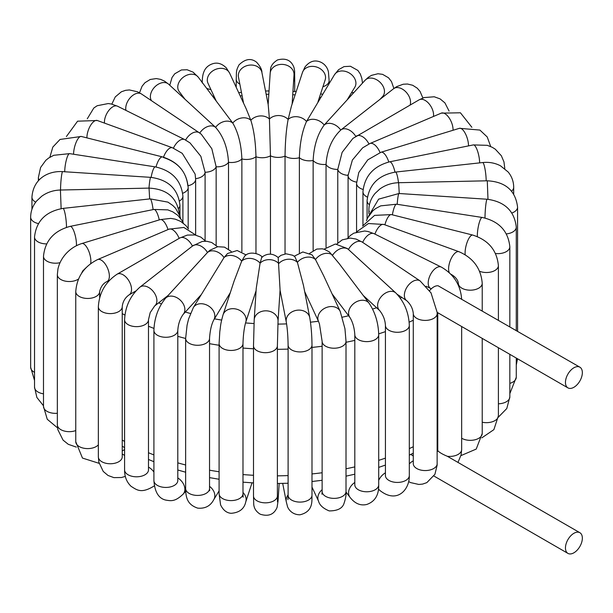 <?xml version="1.0" encoding="UTF-8"?>
<svg xmlns="http://www.w3.org/2000/svg" width="613" height="613" viewBox="0 0 613 613"><rect width="100%" height="100%" fill="white"/><g stroke="black" fill="none" stroke-linecap="round" stroke-linejoin="round"><path stroke-width="0.92" d="M429.621 290.639A11.946 6.896 -60 0 1 438.126 285.781L579.875 367.179A11.946 6.896 120 0 0 567.929 374.083A11.946 6.896 120 0 0 567.929 387.876A11.946 6.896 120 0 0 568.703 388.213A11.946 6.896 120 0 0 577.607 384.159A11.946 6.896 120 0 0 582.35 372.65A11.946 6.896 120 0 0 579.875 367.179M408.71 481.626L410.702 482.623L418.809 484.454L422.595 484.094L426.832 482.63L434.916 474.293L437.13 465.267L437.153 312.362L430.962 292.723M461.658 326.522L461.658 449.528A11.946 6.896 180 0 1 447.344 456.287C443.084 454.509 440.119 452.861 438.456 451.344A11.946 6.896 120 0 0 437.176 451.291M582.35 538.168A11.946 6.896 -60 0 1 577.132 550.19A11.946 6.896 -60 0 1 567.929 553.393A11.946 6.896 -60 0 1 568.703 538.367A11.946 6.896 -60 0 1 579.875 532.705A11.946 6.896 -60 0 1 582.35 538.168M447.344 456.287L579.875 532.705M348.107 174.498L348.084 175.517A11.946 6.896 0 0 1 348.092 175.372L352.375 160.062L362.612 147.856L369.915 143.542A11.946 5.793 66.9 0 1 380.045 152.553M468.516 145.886A11.946 4.559 73 0 0 467.313 138.446A11.946 4.559 73 0 0 459.451 128.309L381.041 152.231L367.777 159.863L358.766 172.567L356.574 183.318A11.946 6.896 0 0 0 363.065 189.455M348.092 237.744L348.092 175.663M433.483 116.455A11.946 6.896 60 0 0 431.751 107.919A11.946 6.896 60 0 0 419.162 99.812L352.935 138.392L342.123 152.361L337.771 169.418L337.771 243.039M380.068 99.298L382.719 96.402A11.946 8.62 42.5 0 0 380.106 82.326A11.946 8.62 42.5 0 0 365.632 79.744A11.946 8.62 42.5 0 0 365.095 80.265L324.193 125.014A11.946 8.62 42.5 0 1 340.736 130.063L340.912 129.925A11.946 7.846 52 0 1 355.77 136.423M410.074 105.061A11.946 7.846 52 0 0 408.465 95.283A11.946 7.846 52 0 0 393.577 88.732L340.912 129.925A11.946 7.846 52 0 0 340.744 130.063C331.901 138.523 326.997 149.97 326.039 164.414L326.039 247.307M363.21 295.443L379.654 310.553A11.946 8.26 132.6 0 1 379.815 298.569A11.946 8.26 132.6 0 1 395.822 292.96L347.418 248.556L335.38 244.012L324.009 249.2M332.07 293.865L349.985 317.572A11.946 8.942 142.9 0 1 350.942 306.469A11.946 8.942 142.9 0 1 369.049 303.167L339.127 263.575L329.403 251.943L324.285 249.284L322.223 248.817L316.775 249.07L309.665 253.345M304.669 291.573L318.553 321.488A11.946 9.425 155.1 0 1 320.346 311.795A11.946 9.425 155.1 0 1 331.227 306.546A11.946 9.425 155.1 0 1 340.223 311.427L323.687 275.804L315.473 259.537L312.009 254.855L302.845 251.966L294.225 256.211M280.064 290.217L286.302 322.17A11.946 9.693 169 0 1 288.723 314.423A11.946 9.693 169 0 1 301.037 310.255A11.946 9.693 169 0 1 309.749 317.595L303.466 285.39L297.397 262.333L294.891 256.747L292.792 255.284L286.141 253.797L281.038 255.299L278.164 257.521M431.123 292.991L420.081 280.892L362.229 242.081A11.946 7.394 123.9 0 0 348.475 249.468A11.946 8.26 132.6 0 0 332.629 255.215A11.946 8.942 142.9 0 0 315.473 259.537A11.946 9.425 155.1 0 0 297.397 262.333A11.946 9.693 169 0 0 278.792 263.544A11.946 9.747 -176.3 0 0 260.088 263.138L256.234 288.416L254.203 319.802A11.946 9.747 -176.3 0 1 262.494 311.205A11.946 9.747 -176.3 0 1 275.475 314.714A11.946 9.747 -176.3 0 1 278.041 321.342L280.08 289.964L278.187 257.544C272.777 253.123 267.299 253.039 261.751 257.284L260.088 263.138A11.946 9.586 -161.9 0 0 241.698 261.13L244.809 255.935C250.38 250.043 261.644 254.862 262.18 257.299M256.088 290.692L245.752 322.231A11.946 9.586 -161.9 0 0 239.652 310.362A11.946 9.586 -161.9 0 0 225.209 311.442A11.946 9.586 -161.9 0 0 223.055 314.791L234.097 281.083L241.698 261.13A11.946 9.203 -148.8 0 0 224.029 257.56L227.553 253.514L237.162 250.51L246.165 254.954M230.289 292.7L213.784 319.932A11.946 9.203 -148.8 0 0 209.5 306.638A11.946 9.203 -148.8 0 0 194.735 305.895A11.946 9.203 -148.8 0 0 193.356 307.55L224.029 257.56A11.946 8.62 -137.5 0 0 207.478 252.51L209.968 250.227L217.722 246.717L224.481 247.123L231.216 251.422M201.041 294.861L183.126 314.438A11.946 8.62 -137.5 0 0 182.59 302.83A11.946 8.62 -137.5 0 0 165.502 298.301L207.478 252.51A11.946 7.846 -128 0 0 192.589 245.959A11.946 7.846 -128 0 0 192.421 246.097A11.946 6.896 -120 0 0 179.831 237.99L117.114 274.195C105.482 281.934 99.229 292.769 98.348 306.707A11.946 6.896 180 0 0 110.294 313.603A11.946 6.896 180 0 0 122.232 306.707C122.746 301.734 125.021 297.795 129.059 294.891A11.946 6.896 -120 0 0 129.059 281.091A11.946 6.896 -120 0 0 117.114 274.195M163.387 157.503C178.092 162.33 186.237 171.763 187.823 185.8M163.502 157.189A11.946 5.188 -70.1 0 1 172.437 147.764L182.23 153.334L195.133 174.13L195.639 179.325L195.639 234.81M173.441 148.139A11.946 6.36 -63.6 0 1 184.766 139.618L190.022 142.913L200.842 156.292L205.094 172.284L205.094 240.518M199.738 133.113L201.294 134.239L211.83 148.737L216.151 166.79L216.151 245.307M151.526 100.724A11.946 8.26 -47.4 0 1 154.966 86.77A11.946 8.26 -47.4 0 1 168.406 84.004A11.946 8.26 -47.4 0 1 168.56 84.15L215.592 127.366C223.354 136.178 227.661 147.825 228.503 162.307L228.503 249.054M185.011 99.26L179.172 91.536A11.946 8.942 -37.1 0 1 182.59 77.782A11.946 8.942 -37.1 0 1 197.279 76.112A11.946 8.942 -37.1 0 1 198.237 77.131L232.748 123.044C238.235 132.431 241.277 144.4 241.874 158.943L241.874 251.751M216.144 100.838L207.999 83.276A11.946 9.425 -24.9 0 1 213.194 70.61A11.946 9.425 -24.9 0 1 227.875 70.786A11.946 9.425 -24.9 0 1 229.668 73.215L246.204 108.846L250.824 120.248C253.92 130.002 255.629 142.178 255.966 156.759L255.966 253.445M243.553 103.13L238.472 77.108A11.946 9.693 -11 0 1 240.894 69.361A11.946 9.693 -11 0 1 253.215 65.193A11.946 9.693 -11 0 1 261.92 72.533L268.203 104.731L269.429 119.037L270.463 155.817L270.463 254.157M317.925 102.003L325.166 79.912A11.946 9.586 18.1 0 0 323.013 71.139A11.946 9.586 18.1 0 0 311.404 66.388A11.946 9.586 18.1 0 0 302.462 72.472L291.42 106.172L288.133 119.435C286.271 129.305 285.237 141.534 285.037 156.131L285.037 253.92M347.173 99.842L354.866 87.153A11.946 9.203 31.2 0 0 353.486 76.686A11.946 9.203 31.2 0 0 334.437 74.771L306.523 121.451C302.224 131.044 299.841 143.128 299.374 157.702L299.374 252.725M199.754 133.09A11.946 8.26 -47.4 0 1 215.592 127.366A11.946 8.942 -37.1 0 1 232.748 123.044A11.946 9.425 -24.9 0 1 250.824 120.248A11.946 9.693 -11 0 1 269.429 119.037A11.946 9.747 3.7 0 1 288.133 119.435A11.946 9.586 18.1 0 1 306.523 121.451A11.946 9.203 31.2 0 1 324.193 125.014C317.542 134.14 313.864 145.963 313.143 160.483L313.143 250.533M461.658 299.374C460.654 285.114 453.873 274.356 441.314 267.084A11.946 6.36 116.4 0 0 429.2 277.574A11.946 6.36 116.4 0 0 430.678 288.478L431.291 288.83M437.176 463.666A11.946 6.896 180 0 1 425.23 470.562A11.946 6.896 180 0 1 413.285 463.666L413.285 313.511C412.771 308.531 410.603 304.278 406.771 300.738L397.201 294.317M437.176 313.511A11.946 6.896 180 0 1 425.23 320.407A11.946 6.896 180 0 1 413.285 313.511M420.081 280.892A11.946 7.394 123.9 0 0 407.285 286.692A11.946 7.394 123.9 0 0 406.771 300.738M438.172 451.306A11.946 6.896 180 0 1 437.766 449.528L437.766 312.722M437.176 447.053A11.946 6.36 -63.6 0 1 437.766 446.8M409.315 463.872A11.946 7.394 -56.1 0 1 413.285 460.838M437.766 432.901A217.194 125.397 180 0 1 437.176 433.291M413.285 446.724A217.194 125.397 180 0 1 409.315 448.593M385.424 458.133A217.194 125.397 180 0 1 378.704 460.355M354.812 466.876A217.194 125.397 180 0 1 346.016 468.784M322.124 472.753A217.194 125.397 180 0 1 311.994 473.933M288.102 475.588A217.194 125.397 180 0 1 277.39 475.841M253.498 475.29A217.194 125.397 180 0 1 242.986 474.562M219.094 471.765A217.194 125.397 180 0 1 209.539 470.186M185.647 464.983A217.194 125.397 180 0 1 177.801 462.853M153.909 454.9A217.194 125.397 180 0 1 148.484 452.746M124.592 441.406A217.194 125.397 180 0 1 122.232 440.096M122.232 313.595A217.194 125.397 0 0 0 124.906 315.082M148.484 326.246A217.194 125.397 0 0 0 153.955 328.415M177.801 336.345A217.194 125.397 0 0 0 185.647 338.476M209.539 343.678A217.194 125.397 0 0 0 219.094 345.257M242.986 348.054A217.194 125.397 0 0 0 253.498 348.782M277.39 349.333A217.194 125.397 0 0 0 288.102 349.088M311.994 347.425A217.194 125.397 0 0 0 322.124 346.245M346.016 342.276A217.194 125.397 0 0 0 354.812 340.376M378.696 333.855A217.194 125.397 0 0 0 385.424 331.625M409.17 322.154A217.194 125.397 0 0 0 413.285 320.224M401.768 297.382A199.095 114.945 180 0 1 400.304 298.087M376.581 307.726A199.095 114.945 180 0 1 372.612 309.067M348.621 315.764A199.095 114.945 180 0 1 342.368 317.159M318.438 321.235A199.095 114.945 180 0 1 310.484 322.185M286.593 323.894A199.095 114.945 180 0 1 277.896 324.101M254.004 323.534A199.095 114.945 180 0 1 245.545 322.928M221.645 320.063A199.095 114.945 180 0 1 214.45 318.837M190.467 313.488A199.095 114.945 180 0 1 185.302 312.055M161.38 303.925A199.095 114.945 180 0 1 158.667 302.822M215.063 99.398A199.095 114.945 180 0 1 215.447 99.329M240.196 95.904A199.095 114.945 180 0 1 242.104 95.72M266.172 94.318A199.095 114.945 180 0 1 268.823 94.264M292.73 94.731A199.095 114.945 180 0 1 295.129 94.869M319.488 97.252A199.095 114.945 180 0 1 320.706 97.421M348.084 237.752L348.084 175.517A11.946 6.896 0 0 0 356.605 182.122M195.624 178.659A11.946 6.896 -0 0 0 205.094 172.284A11.946 6.896 -0 0 0 216.151 166.79A11.946 6.896 -0 0 0 228.503 162.307A11.946 6.896 -0 0 0 241.874 158.943A11.946 6.896 -0 0 0 255.966 156.759A11.946 6.896 -0 0 0 270.463 155.817A11.946 6.896 0 0 0 285.037 156.131A11.946 6.896 0 0 0 299.374 157.702A11.946 6.896 0 0 0 313.143 160.483A11.946 6.896 0 0 0 326.039 164.414A11.946 6.896 0 0 0 337.771 169.418A11.946 6.896 0 0 0 348.084 175.372M369.915 143.542L441.268 113.137A11.946 5.793 66.9 0 1 451.513 122.416A11.946 5.793 66.9 0 1 453.03 130.262M381.041 152.231A11.946 4.559 73 0 1 388.788 162.008M367.348 197.11A11.946 6.896 0 0 1 362.957 191.769C364.528 176.207 373.417 166.223 389.623 161.824L473.336 144.913A11.946 3.218 78.6 0 1 477.42 150.683A11.946 3.218 78.6 0 1 479.642 162.882M389.623 161.824A11.946 3.218 78.6 0 1 394.987 172.13M473.336 144.913L487.281 145.327L492.231 147.289L495.296 149.197L501.334 155.733L503.955 161.87L504.729 167.954A11.946 6.896 180 0 1 504.683 168.575M369.417 204.757A11.946 6.896 0 0 1 367.087 200.666C368.857 184.682 378.336 175.149 395.523 172.069L482.669 162.552A11.946 1.816 83.8 0 1 485.703 173.678A11.946 1.816 83.8 0 1 486.186 180.82M395.523 172.069A11.946 1.816 83.8 0 1 398.504 182.712M482.669 162.552C489.09 161.878 495.028 162.958 500.492 165.801L508.146 171.985C511.794 176.429 513.64 181.525 513.694 187.264A11.946 6.896 180 0 1 511.602 191.156M369.394 211.822A11.946 6.896 0 0 1 368.88 209.822C368.957 203.685 371.041 198.198 375.141 193.371L379.845 189.003C385.362 185.011 391.63 182.912 398.649 182.712L487.281 180.797L487.986 199.302M398.649 182.712L399.247 193.524M517.326 358.659A11.946 6.896 180 0 1 516.276 360.398M487.281 180.797C505.434 181.77 515.533 190.543 517.571 207.125A11.946 6.896 180 0 1 511.901 212.995M368.436 216.32L378.619 199.148L398.986 193.501L487.12 199.233A11.946 1.096 93.7 0 0 485.297 210.466A11.946 1.096 93.7 0 0 485.006 218.006M398.986 193.501A11.946 1.096 93.7 0 0 397.193 204.305M509.84 393.638L516.276 377.256A11.946 6.896 180 0 1 509.84 383.37M487.12 199.233C504.698 201.623 514.414 210.91 516.276 227.109A11.946 6.896 180 0 1 506.407 233.898M366.49 220.665L367.516 218.082L372.765 210.872L375.593 208.596L380.711 205.861L396.565 204.206L482.232 217.462A11.946 2.521 98.8 0 0 477.987 228.427A11.946 2.521 98.8 0 0 477.328 236.58M396.565 204.206A11.946 2.521 98.8 0 0 392.381 214.826M498.361 417.162L506.798 408.519L509.84 396.895A11.946 6.896 180 0 1 498.4 403.791M482.232 217.462C498.967 221.209 508.169 230.971 509.84 246.748A11.946 6.896 180 0 1 495.526 253.506M362.605 226.028L374.612 215.37L391.492 214.604L472.784 235.078A11.946 3.9 104.1 0 0 467.359 241.675A11.946 3.9 104.1 0 0 465.175 254.724M391.492 214.604A11.946 3.9 104.1 0 0 384.895 224.833M481.833 437.851L493.886 429.636L498.4 415.767A11.946 6.896 180 0 1 482.224 422.219M472.784 235.078C488.4 240.104 496.936 250.288 498.4 265.621A11.946 6.896 180 0 1 491.955 271.743A11.946 6.896 180 0 1 479.581 271.26M356.36 232.051L368.436 223.523L383.93 224.481L459.022 251.728A11.946 5.188 109.9 0 0 450.915 259.13A11.946 5.188 109.9 0 0 449.383 272.77M383.93 224.481A11.946 5.188 109.9 0 0 374.918 234.097M460.945 455.612L476.224 449.076L482.224 433.445A11.946 6.896 180 0 1 474.738 439.843A11.946 6.896 180 0 1 461.658 438.218M459.022 251.728C473.251 257.935 480.983 268.463 482.224 283.29A11.946 6.896 180 0 1 470.278 290.187A11.946 6.896 180 0 1 458.332 283.29C457.88 279.781 455.39 276.747 450.877 274.187M441.314 267.084L374.083 233.683A11.946 6.36 116.4 0 0 362.681 242.388M379.815 490.4A11.946 8.26 -47.4 0 1 379.654 490.262A11.946 8.26 -47.4 0 1 378.505 488.783M378.704 480.362A11.946 8.26 -47.4 0 1 385.424 472.807M378.459 489.159L379.654 490.262C396.979 504.323 409.722 489.641 409.315 475.535A11.946 6.896 180 0 1 397.37 482.431A11.946 6.896 180 0 1 385.424 475.535L385.485 476.247M395.822 292.96C404.281 301.749 408.779 312.553 409.315 325.388A11.946 6.896 180 0 1 397.37 332.284A11.946 6.896 180 0 1 385.424 325.388C385.163 320.04 383.24 315.097 379.654 310.553M346.016 492.024L349.985 497.281A11.946 8.942 -37.1 0 1 354.812 482.454M349.985 497.281C354.866 503.58 360.475 505.97 366.819 504.445C374.964 501.557 378.926 495.036 378.704 484.875A11.946 6.896 180 0 1 366.758 491.772A11.946 6.896 180 0 1 354.812 484.875L354.958 485.948M369.049 303.167C375.141 312.239 378.359 322.76 378.704 334.729A11.946 6.896 180 0 1 366.758 341.625A11.946 6.896 180 0 1 354.812 334.729C354.383 327.901 352.774 322.185 349.985 317.572M311.994 487.067L318.553 501.189A11.946 9.425 -24.9 0 1 322.124 489.703M318.553 501.189C319.626 505.189 323.174 508.43 329.204 510.913C337.709 510.897 342.69 508.254 344.146 502.974C345.694 498.423 346.314 494.591 346.016 491.48A11.946 6.896 180 0 1 334.07 498.377A11.946 6.896 180 0 1 322.124 491.48L321.955 494.247L322.43 493.021M340.223 311.427L344.958 328.744L346.016 341.326A11.946 6.896 180 0 1 334.07 348.222A11.946 6.896 180 0 1 322.124 341.326L319.465 323.971L318.553 321.488M282.693 483.404L286.302 501.878A11.946 9.693 -11 0 1 288.102 494.875M286.302 501.878L287.328 505.894C287.612 507.817 291.091 514.759 299.918 514.797C314.017 511.503 311.657 499.955 311.994 495.197A11.946 6.896 180 0 1 300.048 502.093A11.946 6.896 180 0 1 288.102 495.197L287.934 499.641M309.749 317.595C311.143 325.71 311.894 334.867 311.994 345.042A11.946 6.896 180 0 1 300.048 351.939A11.946 6.896 180 0 1 288.102 345.042C287.957 335.985 287.359 328.361 286.302 322.17M277.398 497.312A11.946 9.747 3.7 0 1 278.041 501.051L279.183 483.465M277.497 501.886L277.39 495.94A11.946 6.896 180 0 1 265.444 502.836A11.946 6.896 180 0 1 253.498 495.94L253.721 504.208C254.02 508.361 256.188 511.694 260.241 514.207C268.479 516.82 274.103 514.522 277.114 507.303L278.041 501.051M278.041 321.342L277.39 345.793A11.946 6.896 180 0 1 265.444 352.69A11.946 6.896 180 0 1 253.498 345.793L254.203 319.802M242.986 492.5A11.946 9.586 18.1 0 1 245.752 501.932L252.02 482.829M242.549 495.542L243.162 497.189L242.986 493.703A11.946 6.896 180 0 1 231.04 500.599A11.946 6.896 180 0 1 219.094 493.703L220.573 504.836C223.117 510.139 226.634 512.958 231.116 513.303C239.354 512.675 244.227 508.882 245.752 501.932M245.752 322.231C244.181 327.74 243.254 334.844 242.986 343.556A11.946 6.896 180 0 1 231.04 350.452A11.946 6.896 180 0 1 219.094 343.556L219.806 331.602C220.726 325.61 220.159 325.319 223.055 314.791M209.539 486.377A11.946 9.203 31.2 0 1 213.784 499.633L219.094 490.883M209.324 489.818L209.684 490.737L209.539 488.53A11.946 6.896 180 0 1 197.593 495.427A11.946 6.896 180 0 1 185.647 488.53C185.693 498.645 188.099 504.882 197.7 508.131C205.117 508.821 210.481 505.986 213.784 499.633M213.784 319.932C211.485 324.3 210.075 330.453 209.539 338.384A11.946 6.896 180 0 1 197.593 345.28A11.946 6.896 180 0 1 185.647 338.384L187.08 325.174L188.628 318.883L193.356 307.55M177.801 477.933A11.946 8.62 42.5 0 1 183.126 494.139L185.731 491.289M177.701 481.412L177.801 480.538A11.946 6.896 180 0 1 165.855 487.435A11.946 6.896 180 0 1 153.909 480.538C154.706 491.933 158.629 498.446 165.671 500.07C171.196 500.99 175.073 501.817 183.126 494.139M183.126 314.438C179.977 318.913 178.199 324.231 177.801 330.384A11.946 6.896 180 0 1 165.855 337.28A11.946 6.896 180 0 1 153.909 330.384C154.346 317.978 158.208 307.282 165.502 298.301M168.154 295.405L154.645 305.971A11.946 7.846 -128 0 0 153.465 291.727A11.946 7.846 -128 0 0 139.925 287.152A11.946 7.846 -128 0 0 139.756 287.29M148.484 467.098A11.946 7.846 52 0 1 153.909 472.025M148.438 470.47L148.484 469.895A11.946 6.896 180 0 1 136.538 476.799A11.946 6.896 180 0 1 124.592 469.895C124.508 476.608 126.661 482.079 131.059 486.308C137.028 490.04 141.304 494.04 154.645 485.68M154.645 305.971L150.208 312.576L148.484 319.748A11.946 6.896 180 0 1 136.538 326.645A11.946 6.896 180 0 1 124.592 319.748C125.236 306.523 130.347 295.658 139.925 287.152L192.589 245.959L202.183 241.468L206.573 241.246L211.654 242.472L217.592 246.74M122.232 454.049A11.946 6.896 60 0 1 123.09 454.494A11.946 6.896 60 0 1 124.592 455.513M122.225 457.206L122.232 456.861A11.946 6.896 180 0 1 110.294 463.757A11.946 6.896 180 0 1 98.348 456.861L98.885 462.233L103.245 471.443L108.018 475.466L113.888 477.627L121.481 477.519L125.328 476.393M179.157 238.38A11.946 5.793 -113.1 0 0 168.943 229.178L97.582 259.583C84.157 266.341 76.878 276.999 75.759 291.558A11.946 6.896 180 0 0 87.705 298.454A11.946 6.896 180 0 0 99.651 291.558C100.808 286.677 103.245 283.344 106.953 281.566A11.946 5.793 -113.1 0 0 107.597 268.302A11.946 5.793 -113.1 0 0 97.582 259.583M98.348 444.839A11.946 6.896 180 0 1 84.908 448.41A11.946 6.896 180 0 1 75.759 441.705L82.471 458.072L99.137 463.344M168.008 229.576A11.946 4.559 -107 0 0 160.208 219.615L81.797 243.545C76.089 245.338 71.077 248.457 66.756 252.893C62.258 257.59 59.323 262.923 57.959 268.915L57.338 274.632A11.946 6.896 180 0 0 65.246 281.122A11.946 6.896 180 0 0 78.502 279.015M90.624 263.636A11.946 4.559 -107 0 0 88.418 250.319A11.946 4.559 -107 0 0 81.797 243.545M75.759 430.571A11.946 6.896 180 0 1 63.568 430.832A11.946 6.896 180 0 1 57.338 424.778L57.806 429.59L63.055 440.111L68.265 444.302L76.334 447.107M159.257 219.906A11.946 3.218 -101.4 0 0 153.863 209.454L70.15 226.366C53.944 230.764 45.055 240.748 43.492 256.303A11.946 6.896 180 0 0 60.043 262.671M76.433 245.713A11.946 3.218 -101.4 0 0 74.495 232.894A11.946 3.218 -101.4 0 0 70.15 226.366M57.338 413.262A11.946 6.896 180 0 1 43.492 406.457L47.262 419.269L57.522 427.859M153.089 209.615A11.946 1.816 -96.2 0 0 150.101 198.88L62.963 208.397C45.776 211.477 36.297 221.009 34.527 236.993A11.946 6.896 180 0 0 46.603 243.89M66.48 227.331A11.946 1.816 -96.2 0 0 65.3 214.834A11.946 1.816 -96.2 0 0 62.963 208.397M43.492 393.822A11.946 6.896 180 0 1 34.527 387.148L36.872 397.454L43.492 405.791M61.131 208.65L60.426 190.022L149.051 188.107L149.649 198.934M179.341 214.435L179.341 214.527A11.946 6.896 -0 0 0 179.341 214.435C177.303 197.853 167.203 189.08 149.051 188.107M34.527 372.367A11.946 6.896 180 0 1 30.65 367.279L34.527 380.42M38.374 223.584A11.946 6.896 180 0 1 30.65 217.132C30.727 211.064 32.765 205.631 36.78 200.834L41.623 196.306C47.14 192.313 53.408 190.214 60.426 190.022M148.997 188.107A11.946 1.096 -86.3 0 1 150.783 177.356L62.649 171.625C48.917 170.736 33.301 178.122 31.945 197.156A11.946 6.896 180 0 0 35.707 202.175M60.541 190.015A11.946 1.096 -86.3 0 1 61.285 177.816A11.946 1.096 -86.3 0 1 62.649 171.625M178.575 208.42A11.946 6.896 -0 0 0 179.938 205.225C178.077 189.034 168.36 179.747 150.783 177.356M151.135 177.379A11.946 2.521 -81.2 0 1 155.304 166.882L69.637 153.633L53.783 155.288L48.672 158.016L45.852 160.277L40.604 167.472L38.381 177.509A11.946 6.896 180 0 0 39.155 179.954M64.717 171.763A11.946 2.521 -81.2 0 1 66.457 159.572A11.946 2.521 -81.2 0 1 69.637 153.633M179.563 200.957A11.946 6.896 -0 0 0 182.904 196.175C181.233 180.391 172.038 170.629 155.304 166.882M156.008 166.997A11.946 3.9 -75.9 0 1 162.56 156.936L81.268 136.454L60.036 139.45L52.818 147.082L49.86 157.242M73.575 154.238A11.946 3.9 -75.9 0 1 76.273 142.017A11.946 3.9 -75.9 0 1 81.268 136.454M182.735 193.264A11.946 6.896 -0 0 0 188.176 187.471C186.712 172.138 178.176 161.962 162.56 156.936M86.916 137.879A11.946 5.188 -70.1 0 1 90.486 125.527A11.946 5.188 -70.1 0 1 97.344 120.516L172.437 147.764M188.114 185.731A11.946 6.896 -0 0 0 195.639 179.325M104.471 123.106A11.946 6.36 -63.6 0 1 108.762 110.509A11.946 6.36 -63.6 0 1 117.543 106.218L184.766 139.618M125.956 110.401A11.946 7.394 -56.1 0 1 127.703 101.352A11.946 7.394 -56.1 0 1 141.45 93.965L199.302 132.776A11.946 7.394 -56.1 0 0 185.609 140.055M182.835 96.387A11.946 6.896 180 0 1 181.923 96.425M210.918 89.567A11.946 6.896 180 0 1 206.688 88.318M239.852 84.165A11.946 6.896 180 0 1 236.227 79.215C236.664 71.261 235.721 71.376 238.978 64.924C245.238 58.802 251.115 57.906 256.594 62.235C260.211 66.219 261.989 69.652 261.92 72.533M268.157 104.486L270.172 73.361A11.946 9.747 3.7 0 1 278.471 64.756A11.946 9.747 3.7 0 1 291.451 68.273A11.946 9.747 3.7 0 1 294.018 74.901L292.133 104.003M270.172 73.361L270.502 69.752C270.578 66.143 272.915 62.878 277.52 59.944C285.873 57.737 291.374 60.304 294.033 67.652C294.868 72.365 294.524 69.047 294.715 78.464A11.946 6.896 180 0 1 293.596 81.383M302.462 72.472L304.945 67.062C308.623 62.426 312.676 60.442 317.12 61.108C325.388 62.434 328.231 69.553 328.484 72.526L329.127 80.701A11.946 6.896 180 0 1 322.928 86.747M353.885 92.517A11.946 6.896 180 0 1 351.471 92.755M356.444 136.017A11.946 6.896 60 0 1 368.957 143.971M437.153 312.369L567.929 387.876M567.929 553.393L433.958 476.04M461.658 449.528L461.114 454.854L458.011 462.348M413.285 463.666L413.308 464.11M437.766 438.64L437.176 439.054M413.285 453.168L409.315 455.122M385.424 465.083L378.704 467.397M354.812 474.186L346.016 476.163M322.124 480.285L311.994 481.511M288.102 483.236L277.39 483.488M253.498 482.914L242.986 482.163M219.094 479.259L209.539 477.619M185.647 472.217L177.801 469.995M153.909 461.712L148.484 459.459M124.592 447.59L122.232 446.218M212.657 96.218L213.906 96.003M238.687 92.647L241.453 92.379M265.529 91.008L269.038 90.939M292.945 91.398L296.202 91.582M320.576 93.919L322.66 94.195M441.268 113.137L460.424 112.792L471.887 127.297M356.574 183.318L356.574 231.737M459.451 128.309L479.902 130.071L487.235 136.975L490.691 146.545M362.957 191.769L362.957 225.369M504.729 168.613L504.729 167.954M367.087 200.666L367.087 219.048M513.694 193.992L513.694 187.264M368.88 209.822L368.88 213.715M517.525 358.774L516.276 365.087M517.571 331.212L517.571 207.125M516.276 377.256L516.276 358.053M516.276 330.461L516.276 227.109M509.84 396.895L509.84 354.337M509.84 326.744L509.84 246.748M498.4 415.767L498.4 347.732M498.4 320.147L498.4 265.621M482.224 433.445L482.224 338.391M482.224 310.806L482.224 283.29M458.332 285.183L458.332 283.29M430.678 288.478L426.181 286.248M347.709 238.212L350.398 235.438L353.816 233.155L364.666 231.001L368.038 231.507L374.083 233.683M437.176 444.739L437.766 445.03M336.821 244.058L342.215 239.867L350.23 238.074L356.115 239.062L362.229 242.081M410.817 454.386L413.285 456.041M409.315 475.535L409.315 325.388M385.424 475.535L385.424 325.388M378.704 484.875L378.704 334.729M354.812 484.875L354.812 334.729M346.016 491.48L346.016 341.326M322.124 491.48L322.124 341.326M311.994 495.197L311.994 345.042M288.102 495.197L288.102 345.042M277.39 495.94L277.39 345.793M253.498 495.94L253.498 345.793M242.986 493.703L242.986 343.556M219.094 493.703L219.094 343.556M209.539 488.53L209.539 338.384M185.647 488.53L185.647 338.384M177.801 480.538L177.801 330.384M153.909 480.538L153.909 330.384M149.066 459.712L148.484 460.164M148.484 469.895L148.484 319.748M124.592 469.895L124.592 319.748M129.059 294.891L135.902 290.937M205.692 241.2L200.834 237.101L194.98 234.955L187.348 235.078L179.831 237.99M124.592 449.59L122.232 450.946M122.232 456.861L122.232 306.707M98.348 456.861L98.348 306.707M106.953 281.566L109.221 280.593M195.892 235.147L183.839 227.446L168.943 229.178M99.651 297.657L99.651 291.558M75.759 441.705L75.759 291.558M188.436 228.994L185.923 225.607L180.712 221.416L175.295 219.17L170.743 218.389L160.208 219.615M86.019 267.743L82.793 270.862L81.399 273.613M57.338 424.778L57.338 274.632M183.394 223.239L181.885 220.305L177.793 215.339L172.774 211.837L167.816 209.868L153.863 209.454M43.492 406.457L43.492 256.303M180.551 218.358L179.931 216.121L175.594 208.328L172.897 205.562L167.931 202.129L150.101 198.88M34.527 387.148L34.527 236.993M30.65 367.279L30.65 217.132M179.938 205.225L179.938 216.144M31.945 209.317L31.945 197.156M182.904 196.175L182.904 222.167M38.381 180.766L38.381 177.509M188.176 187.471L188.176 228.572M97.344 120.516L77.583 121.182L66.388 136.553M117.543 106.218L111.397 104.026L108.248 103.551L97.199 105.727L93.827 107.995L87.276 118.799M201.294 134.239L199.302 132.776M141.45 93.965L137.519 91.781L129.412 89.95L125.619 90.318L121.389 91.774L115.244 96.931L111.842 104.126M168.56 84.15L164.529 81.123L160.736 79.399L156.3 78.571L150.216 79.483L144.952 82.717L142.07 86.234L139.511 92.778M198.237 77.131L193.08 72.15L187.111 69.752L181.417 69.959L174.736 73.798L172.046 77.491L169.763 85.245M229.668 73.215L226.358 67.966C222.565 64.143 218.55 62.595 214.32 63.315C206.872 64.947 204.527 70.135 204.052 71.491C202.872 73.974 202.259 77.782 202.206 82.931M238.472 77.108L238.38 76.51M236.227 87.345L236.227 79.215M294.018 74.901L294.01 73.813M294.715 91.49L294.715 78.464M329.127 83.529L329.127 80.701M334.437 74.771L338.591 69.683L344.046 66.61L350.421 66.258L357.9 70.449L360.337 74.05L361.846 78.426L362.49 83.115M365.095 80.265L368.405 77.246L371.516 75.353L377.968 73.744L382.589 74.349L388.519 77.782L391.485 81.575L393.875 88.494M393.577 88.732L396.734 86.609L403.185 84.242L407.453 84.012L412.695 85.268L417.246 88.172L420.066 91.437L422.893 98.019M419.162 99.812L424.081 97.59L434.242 96.77L440.111 98.892L444.915 102.892L449.084 111.068"/></g></svg>
